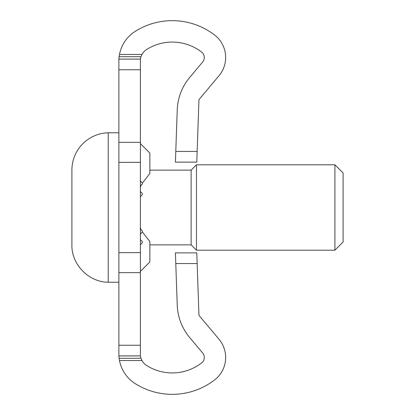 <?xml version="1.0" encoding="UTF-8"?>
<svg xmlns="http://www.w3.org/2000/svg" width="415" height="415" viewBox="0 0 415 415"><rect width="100%" height="100%" fill="white"/><g stroke="black" fill="none" stroke-linecap="round" stroke-linejoin="round"><path stroke-width="0.62" d="M118.882 132.779L108.206 132.779A37.371 37.371 0 0 0 71.904 170.129L71.904 244.871C71.339 264.339 88.727 282.231 108.206 282.221L118.882 282.221M108.206 132.779L108.206 282.221M334.905 164.791L196.471 164.791L191.133 170.129L191.133 244.871L196.471 250.209L334.905 250.209L343.096 242.018L343.096 172.982L334.905 164.791L334.905 250.209M191.133 170.129L149.846 170.129M196.471 164.791L196.471 250.209M119.468 54.469L141.977 54.469A13.986 13.986 0 0 1 147.439 48.996A47.979 47.979 0 0 1 202.52 52.814A7.045 7.045 0 0 1 202.65 62.022L189.691 77.465A53.385 53.385 0 0 0 177.231 109.913L175.41 162.125L196.777 162.125L198.956 99.636L219.006 75.748A28.402 28.402 0 0 0 216.142 36.287A69.398 69.398 0 0 0 134.237 32.002A35.405 35.405 0 0 0 119.468 54.469L119.105 56.71A35.405 35.405 0 0 0 118.882 59.091L118.882 355.909A35.405 35.405 0 0 0 119.105 358.29L119.468 360.531A35.405 35.405 0 0 0 134.237 382.998A69.398 69.398 0 0 0 216.142 378.713A28.402 28.402 0 0 0 219.006 339.252L198.956 315.364L196.777 252.875L175.41 252.875L177.231 305.087A53.385 53.385 0 0 0 189.691 337.535L202.65 352.978A7.045 7.045 0 0 1 202.52 362.186A47.979 47.979 0 0 1 147.439 366.004A13.986 13.986 0 0 1 141.977 360.531L119.468 360.531M141.977 360.531L140.986 358.29A13.986 13.986 0 0 1 140.4 355.909L140.4 59.091A13.986 13.986 0 0 1 140.986 56.71L119.105 56.71M141.977 54.469L140.986 56.71M140.234 227.882L141.193 229.811M142.371 231.928L149.846 241.546L149.846 261.953L140.234 271.56M142.371 183.072L149.846 173.454L149.846 153.047L140.234 143.44M197.151 263.551L175.784 263.551L175.41 252.875M175.41 162.125L175.784 151.449L197.151 151.449M140.234 355.909L118.882 355.909M140.234 272.65L118.882 272.65M140.234 252.647L118.882 252.647M140.234 162.353L118.882 162.353M140.234 142.35L118.882 142.35M140.234 59.091L118.882 59.091M141.193 185.189L140.234 187.118M140.234 186.148L142.371 184.011L142.371 182.942L140.234 180.81M140.234 196.824L142.371 194.687L142.371 193.618L140.234 191.486M140.234 234.19L142.371 232.058L142.371 230.989L140.234 228.852M140.234 244.871L142.371 242.734L142.371 241.665L140.234 239.533M140.986 358.29L119.105 358.29M140.234 345.233L118.882 345.233M140.234 69.767L118.882 69.767M149.846 244.871L191.133 244.871"/></g></svg>
